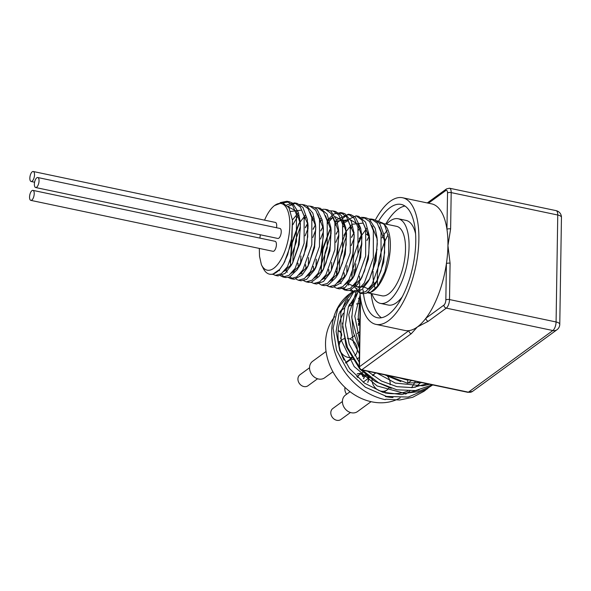 <?xml version="1.0" encoding="UTF-8"?>
<svg xmlns="http://www.w3.org/2000/svg" width="591" height="591" viewBox="0 0 591 591"><rect width="100%" height="100%" fill="white"/><g stroke="black" fill="none" stroke-linecap="round" stroke-linejoin="round"><path stroke-width="0.89" d="M369.006 234.745L366.841 234.213L366.583 234.597M369.257 236.186L369.035 236.592L366.841 234.213M355.39 283.185L356.41 286.894M361.278 293.284L362.564 293.727L366.575 293.202L374.413 285.505L375.713 283.355L381.018 270.833L384.63 252.734L384.216 235.58L379.732 223.516L374.14 219.608L370.084 219.8M359.926 228.082L358.501 230.135M354.208 238.01L351.246 245.553M347.013 265.662L346.762 273.397M347.678 281.597L348.062 283.2M348.446 284.485L348.72 285.276M351.327 289.908L354.873 292.109L362.024 289.516L368.06 281.678L369.619 278.701L375.204 262.175L377.28 243.913L376.962 237.257L375.196 228.34L369.309 219.217L366.45 217.99L362.386 218.182M352.236 226.464L350.81 228.51M346.518 236.4L344.265 241.896L339.795 259.848L339.079 271.771M339.988 279.986L340.379 281.582M340.763 282.875L341.037 283.665M343.63 288.29L347.183 290.491L349.636 290.476L357.481 284.478L360.34 280.104L364.492 270.981L368.821 253.236L369.264 235.528L365.563 222.15L358.759 216.372L357.4 216.21M344.546 224.853L343.127 226.892M338.828 234.782L335.865 242.317M331.632 262.426L331.388 270.161M332.297 278.368L332.681 279.964M338.2 288.438L339.493 288.873L345.041 287.507L352.797 278.235L358.936 262.567L361.81 244.297L361.581 233.992L360.576 227.845L355.376 217.178L351.069 214.762L347.338 214.858L337.387 222.519M336.855 223.228L335.429 225.282M331.137 233.164L325.013 252.948L323.698 268.543M324.607 276.743L324.998 278.346M330.532 286.82L332.755 287.374L340.512 283.141L344.981 276.839L347.855 270.951L352.857 253.738L354.135 235.661L353.898 232.426L351.246 221.093L344.73 213.558L339.323 213.336M332.999 217.237L329.697 220.908M329.165 221.61L327.746 223.664M323.447 231.554L320.492 239.067M316.251 259.198L316.008 266.918M316.916 275.133L317.308 276.728M322.826 285.202L324.119 285.638L328.071 285.135L335.917 277.489L337.269 275.266L342.536 262.855L346.171 244.763L345.787 227.587L341.332 215.486L335.688 211.519L334.329 211.356M321.482 220L320.056 222.046M315.757 229.921L312.794 237.471M308.568 257.565L308.317 265.307M309.233 273.515L309.618 275.118M315.136 283.584L316.429 284.027L323.528 281.471L329.615 273.589L331.123 270.715L336.73 254.204L338.835 235.942L338.51 229.168L336.774 220.34L330.908 211.164L326.66 209.746M313.791 218.375L312.366 220.428M308.066 228.318L305.111 235.839M300.878 255.962L300.627 263.682M301.543 271.897L301.927 273.493M307.46 281.966L311.139 282.402L318.985 276.462L321.896 272.015L326.01 263.002L330.362 245.265L330.827 227.542L327.148 214.127L320.315 208.283L318.97 208.128M306.101 216.764L304.675 218.81M300.383 226.693L295.928 239.111L293.003 257.048L292.937 262.072M293.853 270.279L294.237 271.882M299.748 280.348L301.048 280.784L306.544 279.454L314.309 270.227L320.462 254.595L323.358 236.334L323.129 225.902L322.147 219.852L316.975 209.133L312.617 206.673L311.272 206.51M298.411 215.139L292.87 224.691M286.162 268.661L286.546 270.264M286.93 271.55L287.204 272.34M289.812 276.972L294.259 279.292L302.016 275.111L306.53 268.757L309.366 262.965L314.382 245.775L315.697 227.69L315.446 224.336L312.831 213.085L306.337 205.491L303.597 204.892M279.24 269.932L279.513 270.722M282.114 275.354L285.667 277.548L289.575 277.076L297.421 269.481L304.055 254.884L307.712 236.799L307.357 219.601L302.924 207.456L297.243 203.437L295.345 203.274L288.127 206.422M276.684 275.495L277.977 275.938L285.025 273.434L291.164 265.507L292.634 262.722L298.256 246.24L300.383 227.971L300.065 221.086L298.359 212.339L292.508 203.112L289.553 201.819L283.473 202.809M269.954 274.239L272.643 274.327L279.698 269.407L283.517 263.815L287.625 254.847L291.976 237.397L292.471 220.347L288.992 207.773L282.372 202.573L274.52 205.55M260.358 234.782L259.87 238.099M292.464 220.31L291.466 242.938L284.271 262.426M288.585 207.094L296.35 211.076L300.383 224.181L299.164 244.534L292.7 262.796L291.164 265.507M291.954 264.059L283.724 271.609M290.624 211.46L301.624 210.115L307.896 224.285M307.756 222.659L308.066 225.762L306.847 246.166L300.361 264.465L298.824 267.176M299.615 265.721L291.415 273.227M285.712 270.796L285.165 269.969M292.427 219.955L297.753 213.565M310.149 212.435L315.594 225.954M315.446 224.336L315.764 227.432L314.538 247.792L308.074 266.046L299.105 274.845M293.402 272.421L292.848 271.594M290.772 265.839L290.233 262.33L291.666 242.982L298.765 223.819L305.436 215.183M317.832 214.038L323.447 229.005L322.228 249.38L315.764 267.664L306.795 276.455M301.092 274.032L300.538 273.205M298.455 267.457L297.871 263.387M305.421 227.336L307.748 223.28M311.885 217.976L313.127 216.794M325.53 215.671L331.137 230.638L329.918 251.027L323.432 269.304L314.478 278.08M308.783 275.657L308.229 274.822M306.145 269.075L305.554 265.012M313.112 228.953L315.439 224.905M319.576 219.593L320.817 218.419M333.213 217.281L338.828 232.27L337.609 252.623L331.152 270.877L329.615 273.589M330.399 272.148L322.176 279.691M316.473 277.268L315.919 276.44M313.836 270.693L313.252 266.622M320.802 230.571L323.129 226.523M327.266 221.211L328.507 220.029M329.283 219.379L333.125 217.192M335.348 216.734L342.418 220.672L346.341 232.366M346.2 230.741L346.518 233.844L345.299 254.248L338.813 272.547L329.859 281.316M324.156 278.886L323.609 278.058M321.526 272.311L320.987 268.757L322.427 249.424L329.519 230.283L330.82 228.133M334.957 222.829L336.198 221.647M336.973 220.997L347.855 219.889L354.039 234.036M353.898 232.426L354.208 235.514L352.982 255.873L346.518 274.135L344.981 276.839M345.772 275.399L337.55 282.926M331.846 280.503L331.3 279.676M329.217 273.921L328.626 269.865M336.183 233.8L338.51 229.759M342.647 224.447L343.888 223.265M344.664 222.615L348.498 220.428M350.729 219.97L358.08 224.336L361.899 237.094L360.68 257.469L354.208 275.746L352.672 278.464M353.455 277.016L345.247 284.544M339.537 282.121L338.99 281.294M336.907 275.546L336.316 271.468M343.873 235.425L346.2 231.369M346.252 231.28L351.579 224.875M352.354 224.225L363.229 223.117L369.412 237.25M369.272 235.624L369.589 238.72L368.363 259.109L361.884 277.393L360.34 280.104M361.131 278.656L353.248 286.081L346.673 282.912M344.597 277.157L344.006 273.094M351.564 237.043L353.883 232.987M358.028 227.683L359.269 226.501M371.665 225.37L377.102 238.875M376.962 237.257L377.28 240.352L376.061 260.705L369.597 278.967L362.394 287.086L355.848 286.421M354.918 285.35L354.371 284.53M352.288 278.775L351.697 274.712M359.254 238.653L366.959 228.111M379.348 226.981L384.963 241.933L383.744 262.338L377.257 280.636L369.02 289.191L362.061 286.147M359.971 280.4L359.387 276.322M366.937 240.278L369.035 236.592M361.855 243.307L358.116 253.576M355.797 263.815L354.822 274.224M259.309 248.419L259.515 256.235L261.392 264.702L259.515 256.235M280.104 202.654L286.916 201.265L292.671 205.387L296.446 214.481L296.446 241.542L287.47 266.726L281.309 273.722L275.34 275.376L272.939 274.261M286.82 204.878L294.606 202.876L300.361 207.005L304.136 216.099L304.136 243.16L295.16 268.336L288.999 275.34L283.03 276.994L280.629 275.871M299.674 204.397L302.289 204.501L308.044 208.623L311.826 217.71L311.826 244.777L302.851 269.954L296.689 276.957L290.72 278.62L288.319 277.489M307.364 206.008L309.98 206.119L315.742 210.241L319.517 219.335L319.509 246.395L310.534 271.572L304.38 278.575L298.411 280.23L296.002 279.107M290.41 263.771L292.205 243.012L299.489 222.578M315.055 207.633L317.67 207.729L323.425 211.859L327.207 220.953L327.2 248.013L318.224 273.19L312.063 280.193L306.101 281.848L303.7 280.725M298.093 265.352L297.99 263.128M305.429 227.757L307.217 224.129M322.745 209.251L325.36 209.354L331.115 213.477L334.898 222.563L334.89 249.631L325.914 274.808L319.753 281.811L313.784 283.473L311.391 282.343M305.791 267.014L305.68 264.753M313.119 229.367L314.885 225.792M330.435 210.861L333.051 210.965L338.806 215.087L342.588 224.181L342.581 251.249L333.605 276.425L327.444 283.429L321.482 285.084L317.921 282.882M315.188 277.866L315.055 277.467M313.688 270.9L313.622 270.286M313.474 268.61L313.37 266.364M320.81 231L322.568 227.417M327.059 220.354L334.004 213.927L340.741 212.583L346.496 216.712L350.271 225.799L350.271 252.867L341.295 278.043L335.134 285.039L329.165 286.701L326.771 285.579M321.164 270.227L322.974 249.417L330.295 228.968M334.75 221.965L335.747 220.739M336.589 219.778L348.431 214.208L354.186 218.33L357.961 227.417L357.961 254.485L348.986 279.661L342.824 286.665L336.855 288.319L334.454 287.196M328.855 271.845L328.751 269.607M336.19 234.221L337.941 230.66M342.44 223.59L343.437 222.356M344.28 221.396L356.122 215.818L361.877 219.941L365.652 229.035L365.652 256.102L356.676 281.279L350.515 288.275L344.546 289.937L340.992 287.736M338.259 282.72L338.118 282.321M336.752 275.753L338.133 253.702L345.654 232.241M361.197 217.34L363.812 217.436L369.567 221.559L373.342 230.653L373.342 257.72L364.359 282.89L358.205 289.893L352.236 291.555L349.842 290.432M344.235 275.081L344.125 272.835M351.571 237.464L354.127 232.426M368.887 218.951L371.495 219.054L377.25 223.176L381.032 232.27L381.025 259.331L372.057 284.507L365.895 291.518L359.926 293.173L353.499 285.549M352.133 278.989L352.066 278.331M351.926 276.691L353.721 255.933L361.012 235.514M376.674 220.635L383.027 223.191L384.689 225.267L388.671 237.545L388.649 254.411L384.807 271.757L378.233 285.453L370.823 292.227L367.011 292.648L381.963 295.796A35.49 14.827 101.9 0 0 403.779 264.118A35.49 14.827 101.9 0 0 396.568 226.338L383.396 223.568M359.542 277.785L359.439 276.211M366.945 240.493L368.429 237.575M368.998 236.555L369.249 236.127M375.396 288.947A35.49 14.827 101.9 0 1 373.069 271.358M373.15 269.777A35.49 14.827 101.9 0 1 377.088 249.291M381.971 237.907A35.49 14.827 101.9 0 1 383.692 235.055M384.032 234.546A35.49 14.827 101.9 0 1 387.149 230.623M379.385 223.058A35.49 14.827 101.9 0 1 381.431 223.154A35.49 14.827 101.9 0 1 384.032 224.351M383.027 223.191L385.022 225.208A35.49 14.827 101.9 0 1 388.642 260.934A35.49 14.827 101.9 0 1 370.941 292.176A35.49 14.827 101.9 0 1 369.109 292.671M367.048 234.339A35.49 14.827 101.9 0 1 368.392 232.123M372.33 227.114A35.49 14.827 101.9 0 1 372.803 226.649M359.875 321.918L358.538 321.637L358.574 319.406L357.341 319.14L358.885 319.177L358.848 321.408L359.882 321.622M358.515 323.255L358.478 325.545L358.515 323.255M338.155 330.657L338.436 330.709C340.564 331.233 341.657 332.718 341.709 335.163L340.615 338.458L341.391 335.392C341.347 332.947 340.253 331.462 338.126 330.938L338.436 330.709M363.45 378.765L364.219 376.829L365.836 376.401L364.529 376.6L363.76 378.536M357.673 377.051L358.375 375.285L357.695 377.583M362.852 376.681L363.28 376.482L362.852 376.681L362.091 374.827L359.867 373.475L357.127 374.014M357.437 373.785L360.185 373.253L362.409 374.598L363.162 376.46M367.934 376.548L368.245 376.319L368.895 379.112L367.787 382.466L368.577 379.341L367.934 376.548L365.718 374.953L363.879 375.315L363.125 376.245M363.28 376.482L364.196 375.086L366.028 374.724L368.245 376.319M34.374 184.229A5.105 2.135 101.9 0 1 37.758 177.522A5.105 2.135 101.9 0 1 38.799 182.959A5.105 2.135 101.9 0 1 35.659 187.524A5.105 2.135 101.9 0 1 34.374 184.229M37.758 177.522L279.949 228.458A5.105 2.135 101.9 0 1 280.991 233.896A5.105 2.135 101.9 0 1 277.851 238.461L35.659 187.524M346.54 394.286A8.51 7.018 -126.1 0 1 345.004 387.423M317.574 378.765L307.992 385.76A6.811 5.614 -126.1 0 1 299.445 383.566A6.811 5.614 -126.1 0 1 299.962 374.76L309.536 367.765M350.448 412.511L340.874 419.499A6.811 5.614 -126.1 0 1 332.327 417.312A6.811 5.614 -126.1 0 1 332.844 408.499L342.418 401.511M332.918 371.776L324.644 377.819A10.217 8.422 -126.1 0 1 311.826 374.531A10.217 8.422 -126.1 0 1 312.602 361.315L326.055 351.49M354.814 355.745A10.217 8.422 53.9 0 0 357.311 349.865A10.217 8.422 53.9 0 0 347.39 338.37M344.464 338.613A10.217 8.422 53.9 0 0 342.204 339.707A10.217 8.422 53.9 0 0 339.145 345.942M340.689 351.785A10.217 8.422 53.9 0 0 352.399 357.171M359.321 357.385L358.368 358.08A10.217 8.422 -126.1 0 1 356.861 358.922M353.846 359.461A10.217 8.422 -126.1 0 1 350.677 358.818M371.067 401.673L357.525 411.558A10.217 8.422 -126.1 0 1 344.701 408.27A10.217 8.422 -126.1 0 1 345.484 395.061L350.064 391.715M390.097 384.778A10.217 8.422 53.9 0 0 390.186 383.611A10.217 8.422 53.9 0 0 386.617 375.233M375.839 372.965A10.217 8.422 53.9 0 0 375.086 373.446A10.217 8.422 53.9 0 0 373.061 375.75M372.116 378.609A10.217 8.422 53.9 0 0 376.792 389.196A10.217 8.422 53.9 0 0 387.127 389.949A10.217 8.422 53.9 0 0 389.159 387.637M29.846 178.201A5.105 2.135 101.9 0 1 33.236 171.501A5.105 2.135 101.9 0 1 34.271 176.938A5.105 2.135 101.9 0 1 31.131 181.496A5.105 2.135 101.9 0 1 29.846 178.201M33.236 171.501L275.428 222.438A5.105 2.135 101.9 0 1 276.492 227.734M29.55 197.076A5.105 2.135 101.9 0 1 32.941 190.376A5.105 2.135 101.9 0 1 33.975 195.813A5.105 2.135 101.9 0 1 30.835 200.371A5.105 2.135 101.9 0 1 29.55 197.076M32.941 190.376L275.125 241.313A5.105 2.135 101.9 0 1 276.167 246.75A5.105 2.135 101.9 0 1 273.027 251.308L30.835 200.371M360.17 303.464A52.776 43.49 53.9 0 0 356.476 303.966M353.012 304.771A52.776 43.49 53.9 0 0 348.631 306.301M344.612 308.022L341.325 310.423A52.776 43.49 53.9 0 0 339.98 311.457M334.742 316.636A52.776 43.49 53.9 0 0 339.168 381.106A52.776 43.49 53.9 0 0 400.181 397.869M411.506 387.718A52.776 43.49 53.9 0 0 415.303 381.269M360.259 297.561A52.776 43.49 53.9 0 0 358.375 298.477M353.957 301.203A52.776 43.49 53.9 0 0 353.787 301.321A52.776 43.49 53.9 0 0 348.904 305.613M343.312 313.26A52.776 43.49 53.9 0 0 344.073 360.155M385 392.882A52.776 43.49 53.9 0 0 407.871 391.05M414.948 387.334A52.776 43.49 53.9 0 0 416.027 386.58A52.776 43.49 53.9 0 0 420.785 382.421M431.585 385.295L424.02 391.286L412.673 397.307L399.664 400.011L385.893 399.213L385.266 399.664A61.294 50.508 -126.1 0 1 335.178 353.27A61.294 50.508 -126.1 0 1 349.444 293.963M354.452 290.706A61.294 50.508 -126.1 0 1 354.844 290.491M411.55 380.478L407.701 383.286L407.753 380.139L399.376 377.915M359.594 339.951L354.792 316.2L360.133 294.85M427.108 383.751L412.592 387.622L396.93 386.669L381.476 381.032L367.543 371.222M359.247 362.209L349.215 344.161L345.447 324.895L348.372 306.965L357.518 292.752M419.122 389.927L401.599 394.574L382.621 392.202L364.551 383.182L349.643 368.71L339.766 350.699L336.102 331.521L339.049 313.695L348.18 299.556M407.701 383.286L386.743 375.263M359.491 346.378L351.778 317.795L353.174 304.055L357.991 291.917M432.368 384.859L415.503 390.577L396.857 389.809L378.484 382.724L362.379 370.136M359.173 366.59L347.538 347.678L342.551 327.052L344.775 307.497L353.854 291.659M427.138 389.011L408.189 397.063L386.536 396.421L365.386 387.245L347.863 370.993L336.56 350.204L333.095 328.116L337.912 308.155L350.182 293.409L354.844 290.499M393.022 397.536A57.888 47.701 -126.1 0 1 385.317 396.517L385.716 396.229M407.753 380.139L408.241 379.784M421.952 382.665L408.174 382.946M400.824 381.579L384.8 374.857M359.461 348.439L353.248 332.327L351.756 316.037M391.227 388.331L374.76 381.269L360.436 369.552M359.468 368.503L346.2 346.695L342.411 322.996M424.02 391.286L425.483 390.163M353.004 291.666L345.491 301.092L340.808 312.728L341.11 339.988L354.201 366.583L377.102 385.96L404.466 393.325L417.815 391.767L429.886 386.773L432.723 384.933M356.085 292.227L348.779 314.634L353.492 342.448L359.38 353.824M377.287 373.276L395.386 383.086L422.824 385.864L429.554 384.268M360.281 296.357L358.227 316.983L359.808 326.313M361.33 369.914L467.895 392.328A2.726 1.138 -78.1 0 0 468.412 392.18L361.847 369.767A2.726 2.246 -126.1 0 1 359.468 366.745A2.726 1.042 -179.1 0 0 359.165 367.21A2.726 2.726 0 0 0 361.33 369.914A2.726 1.138 -78.1 0 0 361.847 369.767L411.314 333.664A2.726 2.246 -126.1 0 1 408.928 330.635A64.7 27.038 101.9 0 1 405.012 330.495L375.95 324.378A64.7 27.038 101.9 0 1 359.66 282.675M375.351 219.97A64.7 27.038 101.9 0 1 402.582 197.756L431.644 203.865A64.7 27.038 101.9 0 1 446.951 229.315A2.726 1.042 0.9 0 1 450.623 228.916L451.192 192.6A2.726 1.042 -179.1 0 0 447.527 192.998L446.951 229.315A64.7 27.038 101.9 0 1 447.934 245.568L450.623 228.916M428.445 203.193L445.717 190.59A2.726 2.246 53.9 0 1 446.53 188.898L428.541 202.026A2.726 2.246 53.9 0 0 427.825 203.06M446.53 188.898L449.478 188.211A6.811 2.844 -78.1 0 1 451.192 192.6L557.756 215.013L556.079 321.969A6.811 2.844 101.9 0 1 552.858 330.532L446.301 308.125A6.811 2.844 -78.1 0 0 449.515 299.556L450.083 263.239A2.726 1.042 -179.1 0 0 446.412 263.638A64.7 27.038 101.9 0 1 425.926 318.224A2.726 2.246 53.9 0 0 428.312 321.253L446.301 308.125A2.726 2.246 -126.1 0 1 443.915 305.096L425.926 318.224A64.7 27.038 101.9 0 1 417.386 326.949L428.312 321.253M450.083 263.239L447.934 245.568A64.7 27.038 101.9 0 1 446.412 263.638L445.843 299.955A4.085 1.707 101.9 0 1 443.915 305.096M411.314 333.664L417.386 326.949A64.7 27.038 101.9 0 1 408.928 330.635L359.468 366.745L360.547 298.27M264.561 220.148A34.049 14.228 101.9 0 1 274.047 205.934A34.049 14.228 101.9 0 1 288.149 239.798A34.049 14.228 101.9 0 1 261.599 265.115L263.364 268.573A37.455 15.654 -78.1 0 0 269.54 274.165A37.455 15.654 -78.1 0 0 279.698 269.407M261.599 265.115A34.049 14.228 101.9 0 1 261.392 264.702M361.766 235.972A37.455 15.654 -78.1 0 0 359.239 241.963M353.972 269.333A37.455 15.654 -78.1 0 0 354.135 275.672M355.346 283.244A37.455 15.654 -78.1 0 0 355.501 283.806M386.462 224.211A43.246 18.07 101.9 0 1 398.164 218.744A43.246 18.07 101.9 0 1 406.948 264.783A43.246 18.07 101.9 0 1 380.368 303.382A43.246 18.07 101.9 0 1 371.857 293.675M377.361 280.2A43.246 18.07 101.9 0 1 377.346 277.164A43.246 18.07 101.9 0 1 388.184 234.62M398.164 218.744L406.039 220.399A43.246 18.07 101.9 0 1 415.562 233.667M402.301 296.734A43.246 18.07 101.9 0 1 388.235 305.045L380.368 303.382M377.752 286.125A43.246 18.07 101.9 0 1 377.368 280.444M371.133 293.52A57.888 24.187 -78.1 0 0 381.454 317.751M404.946 206.037A57.888 24.187 -78.1 0 0 385.738 224.055M378.831 220.775A57.888 24.187 101.9 0 1 401.178 204.42A57.888 24.187 101.9 0 1 412.939 266.046A57.888 24.187 101.9 0 1 377.353 317.714A57.888 24.187 101.9 0 1 363.066 289.826M368.348 235.846A64.7 27.038 101.9 0 1 368.769 234.693M402.582 197.756A64.7 27.038 101.9 0 1 418.871 239.458A64.7 27.038 101.9 0 1 375.95 324.378M361.086 251.943A2.726 2.726 0 0 0 360.968 252.704A2.726 1.042 0.9 0 1 360.998 252.542M467.895 392.328L472.527 391.39A6.811 5.614 -126.1 0 1 468.412 392.18L552.858 330.532A6.811 5.614 53.9 0 0 556.973 329.741A6.811 6.811 0 0 0 559.773 324.348A6.811 2.608 -179.1 0 0 556.079 321.969L449.515 299.556A2.726 1.042 -179.1 0 0 445.843 299.955M445.717 190.59A4.085 1.707 101.9 0 1 447.527 192.998M556.042 210.625A6.811 2.844 101.9 0 1 557.756 215.013A6.811 2.608 0.9 0 1 561.45 217.392A6.811 6.811 0 0 0 556.042 210.625L449.478 188.211M375.713 283.355L377.257 280.636M384.645 238.83L384.963 241.933M368.06 281.678L369.597 278.967M361.581 233.992L361.899 237.094M337.269 275.266L338.813 272.547M338.51 229.168L338.828 232.27M321.896 272.015L323.432 269.304M330.827 227.542L331.137 230.638M314.22 270.382L315.764 267.664M323.129 225.902L323.447 229.005M306.53 268.757L308.074 266.046M300.065 221.086L300.383 224.181M283.517 263.815L284.988 261.222M306.456 225.43L306.685 225.031M305.606 265.522L305.658 265.972M329.519 230.283L329.748 229.892M336.368 272.037L336.685 275.14M363.812 371.584L361.116 373.556M360.805 373.778L357.895 375.906M357.585 376.127L356.779 376.718M351.29 359.033L345.765 363.066M342.204 339.707L338.517 342.396M352.561 357.437L345.484 362.608M359.72 331.795L357.304 333.56M354.859 335.348L349.894 338.975M375.086 373.446L372.5 375.337M370.099 377.088L368.828 378.011M368.518 378.24L363.155 382.155M387.127 389.949L383.633 392.505M34.596 182.22L31.131 181.496M353.787 301.321L349.362 304.55M416.027 386.58L415 387.327M409.932 391.035L405.67 394.145M359.535 286.591L357.991 287.721M357.038 288.408L356.417 288.866M360.281 296.217L359.165 367.21M427.219 202.935L428.283 202.255M472.527 391.39L556.973 329.741M559.773 324.348L561.45 217.392M274.047 205.934L274.734 205.373M374.14 219.608L371.495 219.054M366.45 217.99L363.997 217.473M358.759 216.372L356.122 215.818M351.069 214.755L348.431 214.201M343.378 213.137L340.941 212.627M335.688 211.519L333.051 210.965M327.998 209.908L325.36 209.347M320.307 208.291L317.884 207.781M312.624 206.673L309.98 206.119M304.934 205.055L302.296 204.501M297.243 203.437L294.606 202.883M289.553 201.819L286.916 201.265M362.564 293.727L359.926 293.173M354.873 292.109L352.236 291.555M347.183 290.491L344.546 289.937M339.493 288.873L337.003 288.349M331.802 287.256L329.165 286.701M324.119 285.638L321.474 285.084M316.429 284.02L313.947 283.503M308.738 282.409L306.101 281.848M301.048 280.791L298.411 280.23M293.358 279.174L290.72 278.62M285.667 277.556L283.03 277.002M277.977 275.938L275.34 275.384M270.286 274.32L269.54 274.165"/></g></svg>
